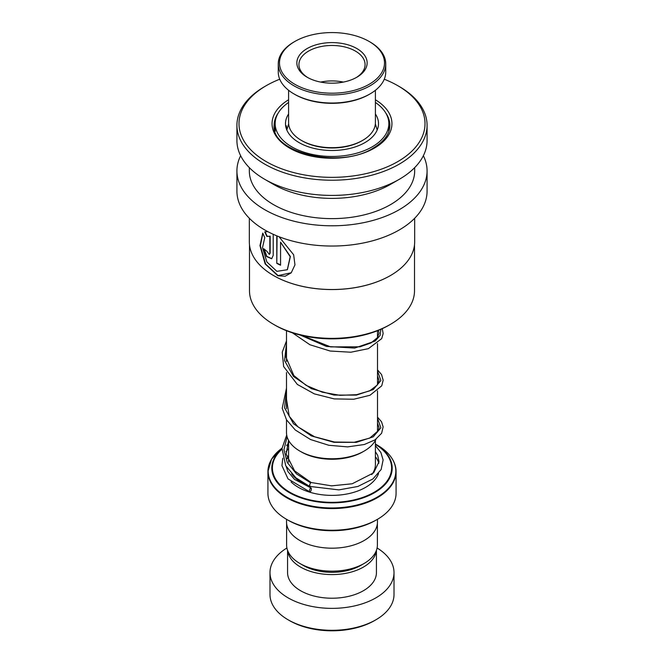 <?xml version="1.0" encoding="UTF-8"?>
<svg xmlns="http://www.w3.org/2000/svg" width="664" height="664" viewBox="0 0 664 664"><rect width="100%" height="100%" fill="white"/><g stroke="black" fill="none" stroke-linecap="round" stroke-linejoin="round"><path stroke-width="1" d="M377.393 523.514L377.393 544.953A45.393 26.203 180 0 1 364.096 563.487L360.643 565.479A40.512 23.389 180 0 1 303.357 565.479L299.904 563.487A45.393 26.203 180 0 1 286.607 544.953L286.607 523.514M364.096 563.487A45.393 26.203 180 0 1 299.904 563.487L303.357 565.479M364.179 451.064L362.718 451.91A43.442 25.083 180 0 1 301.282 451.91L299.821 451.064A45.509 26.278 0 0 0 364.179 451.064A45.509 26.278 0 0 0 375.99 439.228M281.984 448.798A60.183 34.744 180 0 0 289.446 492.696A60.183 34.744 180 0 0 374.123 492.945A60.183 34.744 180 0 0 375.409 444.058L377.135 445.046A63.835 36.852 0 0 1 377.135 497.17A63.835 36.852 0 0 1 286.865 497.17A63.835 36.852 0 0 1 282.051 448.159L271.576 459.123L267.924 471.581A64.076 36.993 180 0 1 270.854 460.534M377.31 519.406L375.849 520.244A62.009 35.798 180 0 1 288.151 520.244L286.69 519.406A64.076 36.993 0 0 0 377.31 519.406A64.076 36.993 0 0 0 396.076 493.244L396.076 471.581A64.076 36.993 180 0 1 356.518 505.76A64.076 36.993 180 0 1 286.69 497.743A64.076 36.993 180 0 1 267.924 471.581L267.924 493.244A64.076 36.993 0 0 0 286.69 519.406L288.151 520.244M377.476 519.306L377.476 521.937A45.476 26.253 180 0 1 349.405 546.19A45.476 26.253 180 0 1 299.846 540.496A45.476 26.253 180 0 1 286.524 521.937L286.524 519.306M286.491 419.781L286.491 432.488A45.509 26.278 0 0 0 299.821 451.064L301.282 451.91M375.849 619.819L374.388 620.666A59.943 34.611 180 0 1 289.612 620.666L288.151 619.819A62.009 35.798 0 0 0 375.849 619.819A62.009 35.798 0 0 0 394.009 594.504L394.009 572.567A62.009 35.798 0 0 0 377.086 547.983M287.645 550.522A44.438 25.655 0 0 0 300.576 567.081A44.438 25.655 0 0 0 347.728 572.932A44.438 25.655 0 0 0 376.355 550.522M287.562 550.29L287.562 572.567A44.438 25.655 0 0 0 300.576 590.711A44.438 25.655 0 0 0 349.007 596.272A44.438 25.655 0 0 0 376.438 572.567L376.438 550.29M286.914 547.983A62.009 35.798 0 0 0 269.991 572.567A62.009 35.798 0 0 0 288.151 597.882A62.009 35.798 0 0 0 355.73 605.643A62.009 35.798 0 0 0 394.009 572.567M269.991 572.567L269.991 594.504A62.009 35.798 0 0 0 288.151 619.819L289.612 620.666M310.229 486.089C309.241 486.264 309.374 485.176 310.619 482.828L311.2 482.545M310.42 491.617A2.067 0.772 106.4 0 0 311.308 489.501A2.067 0.772 106.4 0 0 311.026 487.957A2.067 0.772 106.4 0 0 310.42 488.239A2.067 0.772 106.4 0 0 309.54 490.356A2.067 0.772 106.4 0 0 309.822 491.908A2.067 0.772 106.4 0 0 310.42 491.617M375.409 445.635L380.879 452.499L383.111 459.944L381.153 469.498L372.927 478.96L357.879 486.471L338.889 489.891L309.69 486.405L295.912 477.848L285.736 465.73L282.017 448.441L286.707 435.061M285.786 126.641L286.3 125.745L286.607 128.476M288.591 114A46.505 26.851 0 0 0 285.495 123.645A46.505 26.851 0 0 0 291.446 136.784A46.505 26.851 0 0 0 343.769 149.616A46.505 26.851 0 0 0 378.505 123.645A46.505 26.851 0 0 0 375.409 114M288.591 102.455A56.838 32.818 0 0 0 275.162 123.645A56.838 32.818 0 0 0 282.432 139.706A56.838 32.818 0 0 0 346.384 155.393A56.838 32.818 0 0 0 388.838 123.645A56.838 32.818 0 0 0 381.568 107.576A56.838 32.818 0 0 0 375.409 102.455M362.693 140.353L361.814 140.859A42.164 24.344 180 0 1 347.587 146.263A42.164 24.344 180 0 1 302.186 140.859L301.307 140.353A43.409 25.058 0 0 0 348.044 145.914A43.409 25.058 0 0 0 362.693 140.353A43.409 25.058 0 0 0 375.409 122.632L375.409 90.296M351.405 91.051A52.497 30.312 0 0 0 369.126 41.45A52.497 30.312 0 0 0 312.595 34.719A52.497 30.312 0 0 0 294.874 41.45A52.497 30.312 0 0 0 288.143 79.547A52.497 30.312 0 0 0 351.405 91.051M369.126 41.45L369.997 41.956A53.742 31.025 180 0 1 385.743 63.902A53.742 31.025 180 0 1 351.862 92.728A53.742 31.025 180 0 1 278.257 63.902A53.742 31.025 180 0 1 294.003 41.956L294.874 41.45M369.997 93.939L369.126 94.446A52.497 30.312 180 0 1 351.405 101.177A52.497 30.312 180 0 1 294.874 94.446L294.003 93.939A53.742 31.025 0 0 0 351.862 100.828A53.742 31.025 0 0 0 369.997 93.939A53.742 31.025 0 0 0 385.743 72.002L385.743 63.902M344.989 81.738A35.142 20.285 180 0 1 307.15 77.231A35.142 20.285 180 0 1 319.01 44.04A35.142 20.285 180 0 1 361.357 51.734A35.142 20.285 180 0 1 356.85 77.231A35.142 20.285 180 0 1 344.989 81.738M356.095 77.655A33.075 19.09 0 0 0 365.075 64.574A33.075 19.09 0 0 0 319.774 46.829A33.075 19.09 0 0 0 298.924 64.574A33.075 19.09 0 0 0 307.905 77.655M288.591 90.296L288.591 122.632A43.409 25.058 0 0 0 301.307 140.353M278.257 63.902L278.257 72.002A53.742 31.025 0 0 0 294.003 93.939M343.363 82.087A33.075 19.09 0 0 0 320.637 82.087M414.51 244.8L414.51 290.724A82.51 47.642 180 0 1 390.349 324.406L388.888 325.252A80.444 46.447 180 0 1 275.112 325.252L273.651 324.406A82.51 47.642 180 0 1 249.49 290.724L249.49 244.8M388.888 325.252L390.349 324.406A82.51 47.642 180 0 1 273.651 324.406M414.676 218.257L414.676 241.779A82.676 47.733 180 0 1 390.465 275.535L390.349 275.601A82.51 47.642 180 0 1 273.651 275.601A82.51 47.642 180 0 1 273.593 275.568M390.349 275.601L390.465 275.535A82.676 47.733 180 0 1 273.535 275.535A82.676 47.733 180 0 1 249.324 241.779L249.324 218.257M276.788 235.844L276.788 263.376A82.676 47.733 180 0 0 280.565 265.218L280.565 242.186L290.176 256.686L287.313 269.733L276.871 271.352L266.878 261.973L262.504 247.68L264.753 237.646L262.77 233.097L259.964 245.597L265.168 263.973L277.842 275.767L285.155 276.207L291.214 272.838L294.974 264.853L293.637 254.752L279.021 236.733M267.75 231.62L264.737 231.91L266.845 236.409L269.85 236.293L269.85 253.266L269.327 254.403L266.704 251.067A82.676 47.733 180 0 1 263.791 248.768L266.455 256.462L271.676 258.761L273.211 255.358L273.211 234.292M423.366 155.708A95.076 54.896 180 0 1 427.076 170.897A95.076 54.896 180 0 1 399.23 209.716A95.076 54.896 180 0 1 295.613 221.61A95.076 54.896 180 0 1 236.923 170.897A95.076 54.896 180 0 1 240.634 155.708M427.076 170.897L427.076 191.149A95.076 54.896 180 0 1 399.23 229.968A95.076 54.896 180 0 1 295.613 241.862A95.076 54.896 180 0 1 236.923 191.149L236.923 170.897M384.265 79.224A93.01 53.701 180 0 1 397.769 85.673L399.23 86.511A95.076 54.896 180 0 1 427.076 125.33L427.076 140.519A95.076 54.896 180 0 1 399.23 179.338L390.465 184.401A82.676 47.733 180 0 1 273.535 184.401L264.77 179.338A95.076 54.896 180 0 1 236.923 140.519L236.923 125.33A95.076 54.896 180 0 1 264.77 86.511L266.231 85.673A93.01 53.701 180 0 1 279.735 79.224M414.676 167.627L414.676 170.897A82.676 47.733 180 0 1 390.465 204.653A82.676 47.733 180 0 1 300.36 214.995A82.676 47.733 180 0 1 249.324 170.897L249.324 167.627M390.465 184.401L399.23 179.338A95.076 54.896 180 0 1 264.77 179.338M427.076 125.33A95.076 54.896 180 0 1 399.23 164.149A95.076 54.896 180 0 1 295.613 176.043A95.076 54.896 180 0 1 236.923 125.33M397.769 85.673A93.01 53.701 180 0 1 397.769 161.618A93.01 53.701 180 0 1 266.231 161.618A93.01 53.701 180 0 1 266.231 85.673L264.77 86.511M265.077 231.769L267.169 236.259L269.85 236.293M270.157 236.135L270.157 253.108L269.476 254.304M264.181 249.091L266.812 256.362L271.817 258.678M262.844 233.28L260.354 245.879L265.608 264.023L278.108 275.585L291.297 272.755M277.071 235.952L276.788 263.376M280.565 264.911A82.261 47.493 180 0 1 277.071 263.201M287.412 269.642L290.384 256.503L280.565 242.186M375.409 440.381L375.409 464.543A43.409 25.058 180 0 1 371.757 474.602M307.797 485.342A43.409 25.058 180 0 1 301.307 482.263A43.409 25.058 180 0 1 291.654 473.781M288.591 456.716A47.551 27.456 0 0 0 287.197 458.724M291.064 481.906A47.551 27.456 0 0 0 298.377 487.343A47.551 27.456 0 0 0 345.57 494.24A47.551 27.456 0 0 0 378.546 473.556M393.146 460.534A64.076 36.993 180 0 1 396.076 471.581C395.786 461.198 389.469 452.358 377.135 445.046L375.409 444.05M281.951 449.246A59.602 34.412 0 0 0 289.861 492.256A59.602 34.412 0 0 0 373.5 492.63A59.602 34.412 0 0 0 375.409 444.349M378.87 463.289A47.551 27.456 0 0 0 375.409 456.716M288.591 444.349A59.602 34.412 0 0 0 286.682 445.577M286.782 445.195A60.183 34.744 180 0 1 288.591 444.058L286.865 445.046A63.835 36.852 0 0 0 286.815 445.079L286.865 445.046M310.619 482.828L296.509 473.905L287.238 462.434L283.951 449.636L287.114 436.829M377.509 418.212L380.87 427.824L373.243 436.829L356.344 442.357L334.025 442.324L311.366 435.916L293.521 423.765L284.549 407.812L286.491 390.864M377.509 370.96L380.87 380.572L373.243 389.577L356.344 395.105L334.025 395.072L311.366 388.664L293.521 376.513L284.549 360.56L286.491 343.603M380.854 329.311L380.132 335.42L375.185 341.03L354.667 348.077L326.439 346.434L300.327 335.104M385.635 112.78A57.876 33.416 180 0 1 389.876 125.33C389.785 133.846 384.282 141.407 373.351 148.014C340.059 169.752 270.663 152.288 274.124 125.33A57.876 33.416 180 0 1 278.365 112.78M375.409 99.774A59.943 34.611 180 0 1 374.388 148.113A59.943 34.611 180 0 1 290.135 148.412A59.943 34.611 180 0 1 288.591 99.774M377.509 330.705L377.509 337.544M377.509 343.554L377.509 384.796M377.509 390.814L377.509 432.056M377.202 129.961L375.351 123.869M288.649 123.869L286.798 129.961M286.491 330.705L286.491 361.457M286.491 372.529L286.491 408.717M288.591 440.381L288.591 462.244M375.409 451.678L377.692 455.371L379.019 461.704L373.658 472.843L352.194 483.774L331.577 485.849L311.159 482.52L294.584 470.859L286.192 454.118L288.549 440.307M377.509 423.142L379.028 427.641L378.314 430.67L369.699 438.107L354.186 442.274L334.54 442.033L314.545 436.754L297.987 426.869L289.222 416.22L286.491 399.222M377.509 375.89L379.028 380.464L377.409 384.937L369.748 390.83L356.518 394.707L339.935 395.321L322.314 392.2L306.179 385.394L293.837 375.533L286.026 357.332L286.491 351.962M378.455 330.332L379.028 333.037L377.426 337.661L370.993 342.939L360.029 346.799L330.597 346.898L302.07 335.519M288.591 455.263L287.08 458.343M286.25 466.634L287.944 471.581L294.442 479.35L311.026 487.957M288.591 448.482L286.018 451.644M282.756 458.218L281.959 465.68L288.043 478.918L309.822 491.908M377.509 417.141L381.526 421.756L383.136 426.869L381.626 433.26L375.052 439.858L364.304 444.515L347.612 446.889L328.804 445.278L310.503 439.518L295.264 429.981L286.508 419.806L282.217 408.294L286.491 388.166M377.509 369.881L381.584 374.612L383.161 380.231L381.725 385.825L369.989 395.263L353.771 399.238L334.199 398.906L314.346 393.876L297.339 384.431L283.628 366.545L282.25 352.194L286.491 340.914M382.24 328.68L383.153 333.552L381.692 338.64L368.396 348.65L350.866 352.227L330.199 351.032L309.905 344.74L292.467 332.863M388.838 123.645L388.838 131.389M275.162 123.645L275.162 131.389M286.848 129.679A6.2 6.2 0 0 0 285.819 126.832M275.162 127.463A6.2 6.2 0 0 0 274.564 129.273"/></g></svg>
